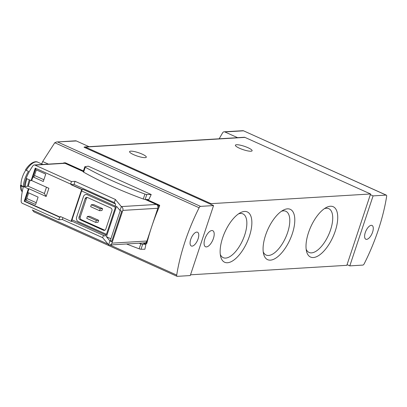 <?xml version="1.0" encoding="UTF-8"?>
<svg xmlns="http://www.w3.org/2000/svg" width="407" height="407" viewBox="0 0 407 407"><rect width="100%" height="100%" fill="white"/><g stroke="black" fill="none" stroke-linecap="round" stroke-linejoin="round"><path stroke-width="0.61" d="M219.2 138.792A151.053 132.026 86.5 0 1 222.726 132.677A2.096 1.832 86.5 0 1 224.109 131.802A2.096 1.832 86.5 0 1 224.883 131.944L237.602 137.673M89.057 146.688L76.338 140.959L56.604 141.967L54.772 142.74L42.664 161.538L48.387 164.118M42.699 161.559A151.053 132.026 -93.5 0 0 41.682 163.95M83.435 170.94L65.446 162.836L64.011 162.846A0.839 0.733 86.5 0 1 64.321 162.907L83.267 171.439M146.759 199.466L159.539 205.22L158.42 205.291A0.417 0.366 86.5 0 1 158.633 205.835L151.725 226.592A113.288 50.02 -65.8 0 1 159.712 205.769L159.539 205.22M146.118 243.457L146.825 243.411A113.288 50.02 -65.8 0 1 151.725 226.592L146.118 243.457A0.417 0.366 86.5 0 1 145.645 243.691L143.925 242.918M32.362 209.895L33.923 211.859L177.02 276.312A2.096 0.926 -65.8 0 1 176.709 275.081A113.288 50.02 -65.8 0 1 199.109 207.753A2.096 0.926 -65.8 0 1 200.514 206.369L213.553 205.576L190.273 275.559L177.233 276.348A2.096 0.926 -65.8 0 1 177.02 276.312M84.824 166.758A1.887 0.382 18.4 0 1 84.997 166.667L88.283 166.178L151.221 194.526L148.865 199.476L145.146 199.455A1.887 0.382 18.4 0 1 143.284 199.023A120.213 24.379 18.4 0 1 83.628 172.151A1.887 0.382 18.4 0 1 83.176 171.713L84.824 166.758A1.887 0.382 18.4 0 0 85.277 167.201A120.213 24.379 18.4 0 0 144.933 194.068A1.887 0.382 18.4 0 0 146.795 194.505L151.221 194.526M142.979 242.974L145.935 244.302L144.877 249.257L141.02 249.237L142.664 244.286L145.935 244.302M370.568 193.976L211.035 203.658L210.806 204.339L84.035 147.237A1.679 1.465 86.5 0 1 84.778 146.952L244.312 137.266A1.679 1.465 86.5 0 1 244.933 137.383L370.568 193.976L370.339 194.658L373.087 195.894L386.126 195.101A2.096 0.926 -65.8 0 1 386.34 195.141A2.096 0.926 -65.8 0 1 386.65 196.372A113.288 50.02 -65.8 0 1 364.25 263.7A2.096 0.926 -65.8 0 1 362.846 265.084L349.806 265.878L347.059 264.642L346.835 265.323L190.522 274.806M210.806 204.339L213.553 205.576M366.605 239.357A7.555 3.332 114.2 0 0 372.313 232.916A7.555 3.332 114.2 0 0 372.039 225.453A7.555 3.332 114.2 0 0 365.898 230.973A7.555 3.332 114.2 0 0 365.837 239.23A7.555 3.332 114.2 0 0 366.605 239.357M373.087 195.894L349.806 265.878M192.089 246.128A7.555 3.332 114.2 0 0 197.797 239.687A7.555 3.332 114.2 0 0 197.522 232.224A7.555 3.332 114.2 0 0 191.382 237.744A7.555 3.332 114.2 0 0 191.321 246.001A7.555 3.332 114.2 0 0 192.089 246.128M84.778 146.952A1.679 1.465 86.5 0 1 85.399 147.064L211.035 203.658M313.339 257.529A27.605 12.185 114.2 0 0 336.335 227.416A27.605 12.185 114.2 0 0 326.272 207.509A27.605 12.185 114.2 0 0 310.76 226.877A27.605 12.185 114.2 0 0 306.532 251.333A27.605 12.185 114.2 0 0 313.339 257.529M227.467 262.744A27.605 12.185 114.2 0 0 250.468 232.631A27.605 12.185 114.2 0 0 240.4 212.724A27.605 12.185 114.2 0 0 224.888 232.092A27.605 12.185 114.2 0 0 220.66 256.542A27.605 12.185 114.2 0 0 227.467 262.744M270.401 260.139A27.605 12.185 114.2 0 0 293.401 230.026A27.605 12.185 114.2 0 0 283.333 210.119A27.605 12.185 114.2 0 0 267.821 229.482A27.605 12.185 114.2 0 0 263.599 253.937A27.605 12.185 114.2 0 0 270.401 260.139M206.415 246.912A8.812 3.892 114.2 0 0 213.075 239.397A8.812 3.892 114.2 0 0 212.754 230.693A8.812 3.892 114.2 0 0 205.591 237.128A8.812 3.892 114.2 0 0 205.52 246.759A8.812 3.892 114.2 0 0 206.415 246.912M370.339 194.658L347.059 264.642M239.484 148.24A8.812 1.786 -161.6 0 1 235.394 145.202A8.812 1.786 -161.6 0 1 244.317 146.286A8.812 1.786 -161.6 0 1 252.116 150.763A8.812 1.786 -161.6 0 1 239.484 148.24M133.669 154.665A8.812 1.786 -161.6 0 1 129.579 151.623A8.812 1.786 -161.6 0 1 138.507 152.706A8.812 1.786 -161.6 0 1 146.301 157.183A8.812 1.786 -161.6 0 1 133.669 154.665M224.109 131.802L243.244 130.683L386.126 195.101M76.338 140.959A2.096 1.832 -93.5 0 0 75.565 140.817L56.604 141.967M145.472 199.455L158.42 205.291M63.451 163.202A64.199 56.11 86.5 0 1 63.492 163.146A0.839 0.733 86.5 0 1 64.011 162.846M126.536 243.971A120.213 24.379 18.4 0 0 139.153 248.804A1.887 0.382 18.4 0 0 141.02 249.237M139.072 243.213A120.213 24.379 18.4 0 0 140.802 243.854A1.887 0.382 18.4 0 0 142.664 244.286M263.217 251.806A24.013 10.602 114.2 0 0 266.132 255.057A24.013 10.602 114.2 0 0 268.574 255.474A24.013 10.602 114.2 0 0 286.721 235.002A24.013 10.602 114.2 0 0 285.856 211.274A24.013 10.602 114.2 0 0 281.486 211.248M220.284 254.411A24.013 10.602 114.2 0 0 223.199 257.667A24.013 10.602 114.2 0 0 225.636 258.084A24.013 10.602 114.2 0 0 243.783 237.607A24.013 10.602 114.2 0 0 242.923 213.879A24.013 10.602 114.2 0 0 238.553 213.853M306.156 249.196A24.013 10.602 114.2 0 0 309.071 252.452A24.013 10.602 114.2 0 0 311.508 252.869A24.013 10.602 114.2 0 0 329.655 232.397A24.013 10.602 114.2 0 0 328.795 208.669A24.013 10.602 114.2 0 0 324.425 208.638M60.48 216.549A1.679 0.743 -65.8 0 1 60.465 216.544A1.679 0.743 -65.8 0 1 60.445 216.534L71.088 221.332L81.69 189.459A1.679 0.743 -65.8 0 1 81.909 189.397L82.926 189.336A1.679 0.743 -65.8 0 0 81.593 190.944L71.998 219.795A1.679 0.743 -65.8 0 0 72.12 221.276A1.679 0.743 -65.8 0 0 72.293 221.306M70.65 184.071L71.49 181.537L35.048 165.12A2.096 1.832 -93.5 0 0 34.274 164.972A2.096 1.832 -93.5 0 0 32.962 165.741A62.937 55.011 -93.5 0 0 26.119 178.358L31.1 180.601L35.251 168.127L70.65 184.071L71.261 184.03L71.047 184.666L81.69 189.459M35.77 168.361L31.71 180.566L48.876 188.293L46.154 196.479L28.989 188.751L24.837 201.226L60.236 217.17L60.445 216.534M35.633 204.518L25.331 199.883L27.798 192.47L38.095 197.11L35.633 204.518M43.284 181.517L32.982 176.877L35.45 169.47L45.747 174.11L43.284 181.517M32.982 176.877L34 176.816L36.315 169.861M25.331 199.883L26.348 199.817L28.663 192.862M21.072 185.933L20.457 185.287A62.378 12.648 -161.6 0 1 21.011 185.104L23.291 186.93L21.072 185.933A16.992 7.504 114.2 0 0 22.237 191.743M22.197 191.956L20.935 189.713L20.457 185.287M25.555 169.755C30.851 161.579 36.106 160.989 37.81 162.205A16.992 7.504 114.2 0 0 36.086 161.91A16.992 7.504 114.2 0 0 26.262 170.335L25.56 169.76M26.262 170.335L28.48 171.337A16.992 7.504 114.2 0 0 23.291 186.93M29.365 179.818A16.992 7.504 114.2 0 0 27.651 186.284M26.277 178.429A16.992 7.504 114.2 0 0 24.374 186.482M25.809 170.09A14.286 6.309 114.2 0 0 25.707 170.243A14.286 6.309 114.2 0 0 21.011 185.104M30.184 180.184A62.937 55.011 -93.5 0 0 28.281 186.248L23.397 186.543A62.937 55.011 -93.5 0 0 21.154 201.231A2.096 1.832 -93.5 0 0 22.339 203.327L58.781 219.744L59.626 217.206L60.236 217.17M72.197 221.311L71.276 221.367A1.679 0.743 -65.8 0 1 71.103 221.337A1.679 0.743 -65.8 0 1 71.088 221.332L60.465 216.544M71.047 184.666A1.679 0.743 -65.8 0 1 71.266 184.605L74.023 184.437L75.061 181.319L71.49 181.537M28.281 186.248L44.378 193.498L46.154 196.479M44.378 193.498L46.469 187.21M120.258 210.587L110.409 240.201L111.63 241.666L121.749 211.253L120.029 210.48L116.534 206.308L106.42 236.716L109.915 240.893L108.618 244.79A2.935 2.569 -93.5 0 0 109.702 244.994A2.935 2.569 -93.5 0 0 111.93 243.142L122.822 210.394A2.935 2.569 -93.5 0 0 121.327 206.583L120.029 210.48M87.337 197.456A2.096 1.832 -93.5 0 0 86.355 198.621L80.255 216.946A2.096 1.832 -93.5 0 0 81.324 219.668L104.665 230.179A2.096 1.832 -93.5 0 0 104.823 230.245M96.337 220.452L98.677 220.309L89.749 216.29L87.408 216.432L86.762 218.381L95.686 222.4L96.337 220.452L87.408 216.432M98.677 220.309L98.026 222.258L95.686 222.4M102.564 208.613L93.641 204.594L91.3 204.736L90.654 206.685L99.578 210.704L100.229 208.755L102.564 208.613L101.918 210.561L99.578 210.704M109.702 244.994L144.704 242.867A2.935 2.569 -93.5 0 0 146.927 241.02L157.824 208.272A2.935 2.569 -93.5 0 0 156.329 204.456L121.327 206.583L115.385 199.481L75.061 181.319M115.252 207.229L87.246 194.714L115.252 207.229L115.537 204.024L114.347 202.6L115.385 199.481M87.246 194.714A3.358 2.935 -93.5 0 0 86.004 194.485A3.358 2.935 -93.5 0 0 83.46 196.596L76.587 217.262A3.358 2.935 -93.5 0 0 78.297 221.617L106.446 234.295L115.395 207.392M104.904 235.994L105.978 235.104L106.273 234.218M58.781 219.744L62.347 219.526L102.671 237.688L103.439 235.383M102.671 237.688L108.618 244.79M87.449 194.704A3.358 2.935 -93.5 0 0 86.208 194.47A3.358 2.935 -93.5 0 0 86.106 194.48M114.347 202.6L74.023 184.437M62.347 219.526L62.968 217.674M156.329 204.456L145.218 199.455M83.237 171.535L64.962 163.304A2.096 1.832 -93.5 0 0 64.184 163.161L34.274 164.972M111.63 241.666L109.915 240.893M23.397 186.543L28.378 188.787L24.227 201.262L59.626 217.206M85.134 198.692L79.034 217.017A2.096 1.832 -93.5 0 0 80.103 219.739L103.444 230.255A2.096 1.832 -93.5 0 0 104.223 230.398A2.096 1.832 -93.5 0 0 105.81 229.08L111.905 210.755A2.096 1.832 -93.5 0 0 110.841 208.033L87.495 197.517A2.096 1.832 -93.5 0 0 86.722 197.375A2.096 1.832 -93.5 0 0 85.134 198.692L86.355 198.621M100.229 208.755L91.3 204.736M28.378 188.787L28.989 188.751M31.1 180.601L31.71 180.566M106.42 236.716L110.897 238.736M24.837 201.226L24.227 201.262M26.959 178.734A15.313 6.761 114.2 0 0 25.29 186.426M26.801 198.463L36.233 202.711M34.453 175.458L43.885 179.706M32.377 210.068L108.109 244.18M109.885 244.983L176.709 275.081M54.772 142.74L199.109 207.753M243.417 130.82L224.883 131.944M57.804 142.089L200.514 206.369M244.933 137.383L85.399 147.064M65.446 162.836L64.321 162.907M159.712 205.769L158.633 205.835M85.277 167.201L83.628 172.151M144.933 194.068L143.284 199.023M146.795 194.505L145.146 199.455M139.153 248.804L140.802 243.854M71.266 184.605L81.909 189.397M115.578 206.252L81.593 190.944M105.978 235.104L71.998 219.795M35.048 165.12L64.962 163.304M111.93 243.142L146.927 241.02M122.822 210.394L157.824 208.272M115.537 204.024L82.926 189.336M103.444 230.255L104.665 230.179M80.103 219.739L81.324 219.668M79.034 217.017L80.255 216.946M243.244 130.683L386.34 195.141M146.535 243.676L145.798 243.722M37.81 162.205L42.811 164.459M105.042 236.106L72.12 221.276"/></g></svg>
